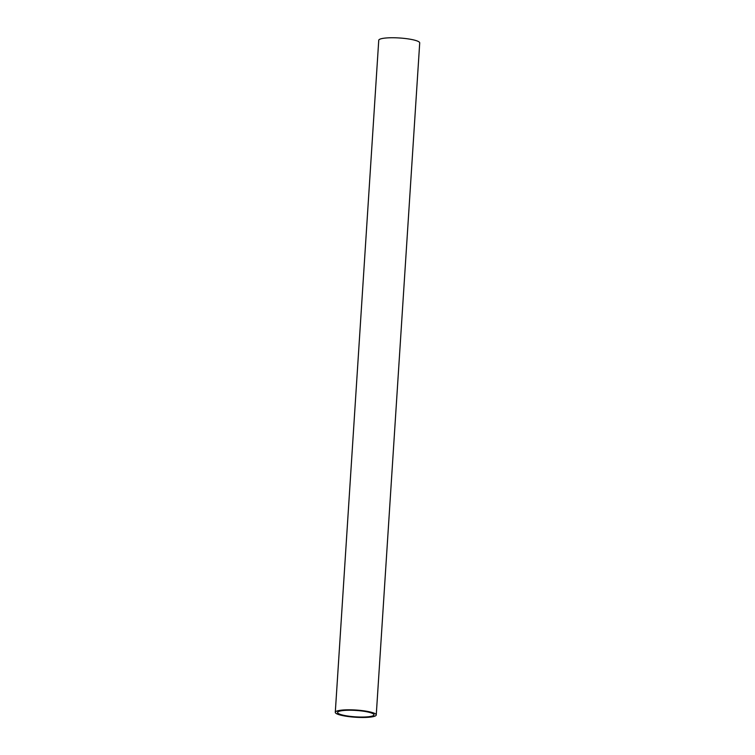 <?xml version="1.0" encoding="UTF-8"?>
<svg xmlns="http://www.w3.org/2000/svg" width="755" height="755" viewBox="0 0 755 755"><rect width="100%" height="100%" fill="white"/><g stroke="black" fill="none" stroke-linecap="round" stroke-linejoin="round"><path stroke-width="1.13" d="M370.224 712.597A18.243 3.209 3.7 0 1 373.98 714.825A18.243 3.209 3.7 0 1 355.567 716.854A18.243 3.209 3.7 0 1 337.56 712.465A18.243 3.209 3.7 0 1 350.027 710.228A18.243 3.209 3.7 0 1 370.224 712.597M372.036 712.465A20.527 3.615 3.7 0 1 376.254 714.966A20.527 3.615 3.7 0 1 355.539 717.25A20.527 3.615 3.7 0 1 335.286 712.324A20.527 3.615 3.7 0 1 349.31 709.804A20.527 3.615 3.7 0 1 372.036 712.465M335.286 712.324L378.746 40.27A20.527 3.615 3.7 0 1 392.77 37.75A20.527 3.615 3.7 0 1 415.495 40.411A20.527 3.615 3.7 0 1 419.714 42.912L376.254 714.966"/></g></svg>
